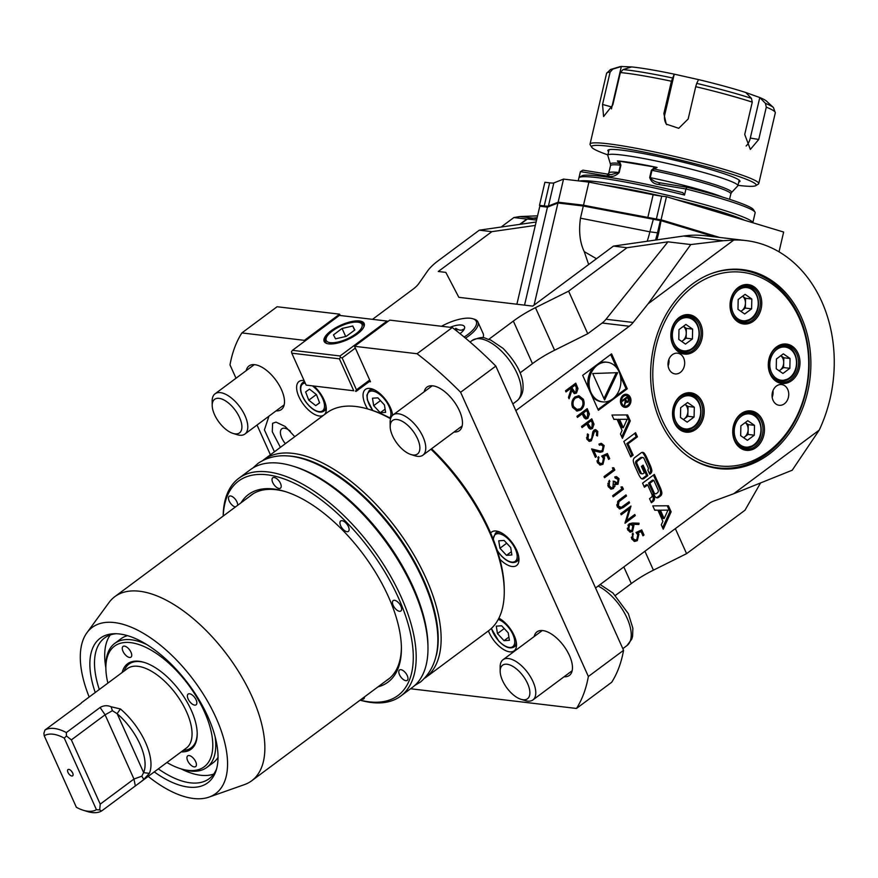 <?xml version="1.0" encoding="UTF-8"?>
<svg xmlns="http://www.w3.org/2000/svg" width="878" height="878" viewBox="0 0 878 878"><rect width="100%" height="100%" fill="white"/><g stroke="black" fill="none" stroke-linecap="round" stroke-linejoin="round"><path stroke-width="1.32" d="M509.416 640.292L504.038 640.666L497.464 633.598L496.279 626.146L501.656 625.773L508.23 632.851L509.416 640.292M508.9 637.055L504.038 640.666M504.235 628.549L497.464 633.598M511.885 554.962L506.507 555.335L499.933 548.256L498.737 540.815L504.115 540.442L510.689 547.51L511.885 554.962M511.369 551.713L506.507 555.335M506.705 543.219L499.933 548.256M385.629 412.364L380.251 412.737L373.677 405.658L372.481 398.217L377.869 397.844L384.432 404.923L385.629 412.364M385.113 409.126L380.251 412.737M380.448 400.62L373.677 405.658M319.614 402.881L315.751 405.647L308.76 400.17L305.632 391.928L309.495 389.152L316.486 394.628L319.614 402.881M319.592 402.793L315.751 405.647M308.76 400.17L316.102 394.716L316.706 395.188M316.102 394.716L315.882 394.156M460.006 333.64A14.619 5.312 -24.2 0 0 464.264 329.052A14.619 5.312 -24.2 0 0 450.162 327.296M454.749 329.459L455.803 328.317C459.139 330.468 461.652 330.776 463.321 329.206L463.057 330.852M464.166 337.042A27.558 10.031 -24.2 0 0 467.678 334.639A27.558 10.031 -24.2 0 0 472.671 318.692A27.558 10.031 -24.2 0 0 441.524 326.276M465.483 338.151A28.809 10.481 -24.2 0 0 468.918 335.791A28.809 10.481 -24.2 0 0 477.895 321.919A28.809 10.481 -24.2 0 0 474.131 319.131L472.671 318.692M482.955 337.832A28.809 10.481 -24.2 0 0 483.152 333.629L477.895 321.919M457.175 331.368L455.803 328.317M529.675 695.014A20.874 10.075 -126.6 0 0 516.231 668.751A20.874 10.075 -126.6 0 0 500.175 671.352A20.874 10.075 -126.6 0 0 520.961 699.294A20.874 10.075 -126.6 0 0 529.675 695.014M500.175 671.352L500.142 667.039A25.056 12.094 53.4 0 1 503.017 659.718A25.056 12.094 53.4 0 1 524.451 668.696A25.056 12.094 53.4 0 1 535.536 695.431A25.056 12.094 53.4 0 1 532.913 699.931A25.056 12.094 53.4 0 1 525.088 700.578L520.961 699.294M390.183 426.521A20.874 10.075 -126.6 0 0 390.183 426.587A20.874 10.075 -126.6 0 0 410.97 454.541A20.874 10.075 -126.6 0 0 419.322 443.763A20.874 10.075 -126.6 0 0 402.969 421.725A20.874 10.075 -126.6 0 0 390.183 426.521M390.183 426.587L390.139 422.274A25.056 12.094 53.4 0 1 390.139 422.186A25.056 12.094 53.4 0 1 393.015 414.965A25.056 12.094 53.4 0 1 417.676 427.849A25.056 12.094 53.4 0 1 422.911 455.166A25.056 12.094 53.4 0 1 415.085 455.814L410.97 454.541M213.409 400.62A20.874 10.075 -126.6 0 0 212.202 405.449A20.874 10.075 -126.6 0 0 232.988 433.403A20.874 10.075 -126.6 0 0 237.532 413.659A20.874 10.075 -126.6 0 0 213.409 400.62M212.202 405.449L212.169 401.136A25.056 12.094 53.4 0 1 213.606 395.341A25.056 12.094 53.4 0 1 215.044 393.827A25.056 12.094 53.4 0 1 239.694 406.712A25.056 12.094 53.4 0 1 244.94 434.028A25.056 12.094 53.4 0 1 237.104 434.676L232.988 433.403M355.338 348.083L342.135 357.895L356.479 389.821L369.682 380.009M306.137 385.113L353.757 390.765L339.413 358.839L291.792 353.186L306.137 385.113L353.757 390.765M328.734 343.88A21.917 7.979 -24.2 0 0 352.671 337.009A21.917 7.979 -24.2 0 0 364.14 323.433A21.917 7.979 -24.2 0 0 340.873 325.145A21.917 7.979 -24.2 0 0 324.147 341.41A21.917 7.979 -24.2 0 0 328.734 343.88M292.462 350.322L340.082 355.974L387.022 321.063L339.402 315.411L292.462 350.322L291.496 351.672L291.792 353.186M370.121 380.964L356.029 391.445M387.022 321.063L388.131 321.326M339.413 358.839L340.379 357.478L340.082 355.974M356.479 389.821L355.524 391.182M340.379 357.478L342.135 357.895M352.758 326.012L354.822 329.974L346.206 336.384L335.528 338.82L333.464 334.869L342.08 328.46L352.758 326.012L354.602 330.139M345.691 336.493L342.08 328.46M576.945 416.282L587.206 408.643L589.423 414.021L587.887 418.334L585.988 418.96L584.166 417.796L582.18 413.867L577.439 417.401L576.945 416.282M586.954 439.351L587.503 433.908L588.501 434.577L588.008 438.572L589.687 440.032L591.651 438.517L592.76 431.987L594.022 430.132L595.69 429.627L597.786 431.405L597.534 436.004L596.447 435.466L596.678 432.064L594.56 431.208L591.333 440.833L589.456 441.371L586.954 439.351M593.308 431.065L595.416 430.955L593.056 431.285M607.378 453.531L609.672 458.623L608.619 459.413L606.72 455.188L603.713 456.527L604.569 457.844L602.966 464.242L600.267 465.044L597.402 462.607L598.598 456.659L598.489 461.883L600.695 463.661L602.506 463.101L603.427 458.426L601.671 456.077L607.378 453.531M617.991 479.476L615.237 478.06L614.743 476.941L616.532 476.633L619.034 478.675L617.991 484.294L615.237 484.415L613.47 488.508L611.121 489.156L608.224 486.675L609.387 480.277L609.288 485.907L611.505 487.85L612.877 487.455L613.338 482.022L614.391 481.243L617.497 483.174L617.991 479.476M615.017 477.862L616.268 478.005L615.237 478.06M615.291 483.284L617.497 483.174M619.78 499.527L625.981 494.918L626.486 496.026L618.99 501.667L618.321 506.002L621.251 507.396L629.054 501.766L629.559 502.874L623.358 507.484L619.879 508.933L617.289 506.847L617.717 501.36L619.78 499.527M618.935 507.385L621.251 507.396M632.698 522.992L639.052 523.211L638.877 524.484L633.257 524.287L633.927 525.505L632.544 531.453L630.316 532.123L627.649 529.906L629.087 523.826L632.698 522.992M565.498 390.809L575.759 383.181L577.998 388.581L576.517 393.015L574.596 393.618L571.765 390.688L569.076 398.777L568.45 397.394L571.139 389.305L570.733 388.405L565.992 391.928L565.498 390.809M620.472 434.006L622.425 438.341L630.294 420.946L627.594 414.932L611.944 415.031L613.898 419.366L617.08 419.344L622.074 430.472L620.472 434.006M628.209 406.404A6.574 5.235 96.8 0 0 630.876 399.325A6.574 5.235 96.8 0 0 626.475 394.288A6.574 5.235 96.8 0 0 620.505 400.203A6.574 5.235 96.8 0 0 624.927 407.348A6.574 5.235 96.8 0 0 628.209 406.404M598.379 410.278L627.276 388.789L611.582 353.856L582.685 375.345L598.379 410.278M628.033 443.807L637.428 436.816L635.584 432.711L623.83 441.458L630.777 456.922L633.148 455.155L628.033 443.807L626.782 443.653L636.177 436.673L634.695 433.381M651.739 469.84A23.19 18.471 96.8 0 0 650.192 465.219L646.669 457.372A23.19 18.471 96.8 0 0 644.331 453.344A3.271 2.601 96.8 0 0 642.751 452.379A3.271 2.601 96.8 0 0 641.116 452.839L634.629 457.668A3.271 2.601 96.8 0 0 633.367 461.499A23.19 18.471 96.8 0 0 634.904 466.119L638.438 473.966A23.19 18.471 96.8 0 0 640.775 477.994A3.271 2.601 96.8 0 0 642.356 478.971A3.271 2.601 96.8 0 0 643.991 478.499L647.821 475.646L643.102 465.142L641.412 466.405L644.287 472.803L643.344 473.505A2.085 1.657 96.8 0 1 641.083 472.825L637 463.738A2.085 1.657 96.8 0 1 637.669 460.884L641.763 457.833A2.085 1.657 96.8 0 1 644.024 458.514L648.107 467.601A2.085 1.657 96.8 0 1 647.843 470.048L649.72 474.241L650.477 473.67A3.271 2.601 96.8 0 0 651.739 469.84L650.488 469.697A23.19 18.471 96.8 0 0 648.941 465.077L645.418 457.229A23.19 18.471 96.8 0 0 643.08 453.202A3.271 2.601 96.8 0 0 642.114 452.4M661.76 492.141A23.19 18.471 96.8 0 0 660.223 487.52L654.33 474.427L642.575 483.174L644.419 487.268L647.657 484.865L651.981 494.479A2.085 1.657 96.8 0 1 651.311 497.332L649.533 498.66L651.377 502.754L653.166 501.426A3.271 2.601 96.8 0 0 654.428 497.596A23.19 18.471 96.8 0 0 653.583 494.709L653.88 494.49A23.19 18.471 96.8 0 0 655.394 496.882A3.271 2.601 96.8 0 0 656.974 497.848A3.271 2.601 96.8 0 0 658.61 497.376L660.497 495.971A3.271 2.601 96.8 0 0 661.76 492.141L660.508 491.998A23.19 18.471 96.8 0 0 658.961 487.367L653.441 475.086M671.132 511.797L668.421 505.783L652.782 505.882L654.725 510.217L657.907 510.195L662.901 521.312L661.299 524.857L663.252 529.193L671.132 511.797L669.87 511.644L667.247 505.794M520.083 372.865L532.474 363.646A62.623 22.784 155.8 0 1 554.589 350.234L587.744 333.728L602.143 323.016A22.96 18.295 -83.2 0 0 606.018 319.252L633.159 322.467A22.96 18.295 -83.2 0 1 629.285 326.243L515.836 410.608M733.591 493.787L792.208 470.224L819.207 430.121L733.591 493.787L713.463 501.162A22.96 18.295 96.8 0 0 708.985 503.61L595.547 587.975M819.207 430.121A129.428 103.099 96.8 0 0 746.004 240.583A129.428 103.099 96.8 0 0 733.778 240.045L648.162 303.722L633.159 322.467M769.007 454.244A100.202 79.821 96.8 0 0 809.659 346.459A100.202 79.821 96.8 0 0 742.558 269.601A100.202 79.821 96.8 0 0 651.487 359.695A100.202 79.821 96.8 0 0 718.928 468.611A100.202 79.821 96.8 0 0 769.007 454.244M641.719 529.939L644.002 535.031L642.948 535.81L641.061 531.585L638.054 532.924L638.91 534.241L637.307 540.65L634.596 541.452L631.743 539.004L632.939 533.067L632.829 538.291L635.024 540.058L636.846 539.498L637.768 534.823L636.012 532.474L641.719 529.939M621.218 514.804L620.724 513.696L630.986 506.057L626.694 520.5L634.783 514.497L635.277 515.606L625.015 523.244L629.285 508.812L621.218 514.804M620.987 486.95L622.37 486.895L623.402 489.189L613.14 496.827L612.635 495.708L621.854 488.859L620.987 486.95M612.405 467.842L613.788 467.787L614.82 470.081L604.547 477.72L604.053 476.611L613.261 469.752L612.405 467.842M603.087 446.331L601.2 444.729L599.433 445.212L598.928 444.103L601.408 443.368L604.174 445.607L602.802 451.621L600.08 452.28L593.857 450.787L596.447 456.56L595.394 457.35L591.607 448.91L600.256 451.051L602.22 450.579L603.087 446.331M581.521 426.467L591.783 418.828L594 424.206L592.463 428.519L590.565 429.144L588.743 427.981L586.756 424.063L582.015 427.586L581.521 426.467M575.013 396.9L578.997 395.748L583.354 399.292C584.913 403.529 584.1 407.074 580.929 409.916L577.131 411.058L572.61 407.425C571.095 403.232 571.907 399.72 575.013 396.9M700.688 324.125A19.832 15.793 96.8 0 0 673.228 324.871A19.832 15.793 96.8 0 0 686.201 354.163A19.832 15.793 96.8 0 0 700.688 324.125M702.345 402.201A19.832 15.793 96.8 0 0 674.897 402.958A19.832 15.793 96.8 0 0 687.869 432.239A19.832 15.793 96.8 0 0 702.345 402.201M762.576 420.353A19.832 15.793 96.8 0 0 735.116 421.111A19.832 15.793 96.8 0 0 748.089 450.403A19.832 15.793 96.8 0 0 762.576 420.353M798.124 353.505A19.832 15.793 96.8 0 0 770.664 354.251A19.832 15.793 96.8 0 0 783.648 383.543A19.832 15.793 96.8 0 0 798.124 353.505M759.876 294.02A19.832 15.793 96.8 0 0 732.417 294.778A19.832 15.793 96.8 0 0 745.4 324.07A19.832 15.793 96.8 0 0 759.876 294.02M683.699 358.147A10.437 8.319 96.8 0 0 677.575 353.186A10.437 8.319 96.8 0 0 668.092 362.57A10.437 8.319 96.8 0 0 675.116 373.918A10.437 8.319 96.8 0 0 683.172 369.078A10.437 8.319 96.8 0 0 683.699 358.147M787.764 389.514A10.437 8.319 96.8 0 0 781.639 384.553A10.437 8.319 96.8 0 0 772.146 393.937A10.437 8.319 96.8 0 0 779.17 405.285A10.437 8.319 96.8 0 0 787.226 400.445A10.437 8.319 96.8 0 0 787.764 389.514M662.023 419.574A97.491 77.659 96.8 0 0 796.994 415.865A97.491 77.659 96.8 0 0 733.207 271.884A97.491 77.659 96.8 0 0 662.023 419.574M709.709 274.21A99.576 79.316 -83.2 0 1 741.23 270.073A99.576 79.316 -83.2 0 1 808.254 378.308A99.576 79.316 -83.2 0 1 717.743 467.842A99.576 79.316 -83.2 0 1 688.067 456.439M730.134 269.348A99.576 79.316 -83.2 0 1 738.727 269.776L741.23 270.073M717.743 467.842L715.241 467.546A99.576 79.316 -83.2 0 1 706.779 465.955M733.712 269.184L733.635 269.173A99.576 79.316 -83.2 0 1 733.712 269.184A99.576 79.316 -83.2 0 1 736.214 269.524M712.738 467.195A99.576 79.316 -83.2 0 1 710.225 466.953A99.576 79.316 -83.2 0 1 710.148 466.942L710.225 466.953M772.958 390.721A10.437 8.319 -83.2 0 1 772.179 397.262M668.904 359.343A10.437 8.319 -83.2 0 1 668.125 365.896M758.515 294.492A18.789 14.97 96.8 0 0 747.485 285.559A18.789 14.97 96.8 0 0 730.408 302.449A18.789 14.97 96.8 0 0 743.051 322.874A18.789 14.97 96.8 0 0 757.56 314.159A18.789 14.97 96.8 0 0 758.515 294.492M796.763 353.966A18.789 14.97 96.8 0 0 785.733 345.032A18.789 14.97 96.8 0 0 768.656 361.923A18.789 14.97 96.8 0 0 781.299 382.347A18.789 14.97 96.8 0 0 795.808 373.644A18.789 14.97 96.8 0 0 796.763 353.966M761.215 420.825A18.789 14.97 96.8 0 0 750.185 411.892A18.789 14.97 96.8 0 0 733.108 428.782A18.789 14.97 96.8 0 0 745.751 449.207A18.789 14.97 96.8 0 0 760.249 440.504A18.789 14.97 96.8 0 0 761.215 420.825M700.984 402.673A18.789 14.97 96.8 0 0 689.954 393.739A18.789 14.97 96.8 0 0 672.877 410.63A18.789 14.97 96.8 0 0 685.531 431.054A18.789 14.97 96.8 0 0 700.029 422.34A18.789 14.97 96.8 0 0 700.984 402.673M699.316 324.586A18.789 14.97 96.8 0 0 688.297 315.652A18.789 14.97 96.8 0 0 671.22 332.542A18.789 14.97 96.8 0 0 683.863 352.967A18.789 14.97 96.8 0 0 698.361 344.264A18.789 14.97 96.8 0 0 699.316 324.586M751.809 299.025L751.612 308.836L744.687 313.984L737.981 309.308L738.178 299.497L745.093 294.349L751.809 299.025L745.543 298.279L745.345 308.09L751.612 308.836M740.933 311.372L745.345 308.09M745.543 298.279L742.59 296.226A8.528 6.794 96.8 0 1 745.444 303.184A8.528 6.794 96.8 0 1 741.888 310.669A8.528 6.794 96.8 0 1 740.845 311.306M681.646 341.41A8.528 6.794 96.8 0 0 682.689 340.763A8.528 6.794 96.8 0 0 686.245 333.289A8.528 6.794 96.8 0 0 683.38 326.331M681.745 341.476L686.146 338.195L692.413 338.941L685.498 344.088L678.782 339.413L678.99 329.601L685.905 324.454L692.621 329.118L692.413 338.941M683.391 326.32L686.355 328.383L686.146 338.195M686.355 328.383L692.621 329.118M683.314 419.486A8.528 6.794 96.8 0 0 684.357 418.85A8.528 6.794 96.8 0 0 687.913 411.365A8.528 6.794 96.8 0 0 685.049 404.407M683.413 419.552L687.814 416.271L694.081 417.017L687.167 422.164L680.45 417.489L680.659 407.677L687.573 402.53L694.289 407.205L694.081 417.017M685.059 404.396L688.023 406.459L687.814 416.271M688.023 406.459L694.289 407.205M743.534 437.639A8.528 6.794 96.8 0 0 744.577 437.003A8.528 6.794 96.8 0 0 748.144 429.529A8.528 6.794 96.8 0 0 745.268 422.57M743.633 437.705L748.034 434.434L754.301 435.181L747.387 440.317L740.67 435.653L740.878 425.83L747.793 420.694L754.509 425.358L754.301 435.181M745.279 422.559L748.243 424.612L748.034 434.434M748.243 424.612L754.509 425.358M779.093 370.79A8.528 6.794 96.8 0 0 780.136 370.143A8.528 6.794 96.8 0 0 783.692 362.669A8.528 6.794 96.8 0 0 780.816 355.711L783.791 357.763L783.593 367.575L789.86 368.321L782.946 373.457L776.229 368.793L776.426 358.97L783.352 353.834L790.057 358.498L789.86 368.321M779.181 370.845L783.593 367.575M783.791 357.763L790.057 358.498M389.744 320.119L452.269 327.549L417.061 353.735L354.536 346.305L389.744 320.119M410.586 688.758L576.484 708.458A254.686 122.975 -126.6 0 0 588.359 676.499L460.621 392.279L495.829 366.093A254.686 122.975 -126.6 0 0 452.269 327.549M495.829 366.093L623.567 650.313L588.359 676.499M576.484 708.458L611.692 682.272A254.686 122.975 -126.6 0 0 623.567 650.313M304.403 340.357L241.878 332.927L277.086 306.74L339.61 314.17L304.403 340.357L304.765 341.158M340.214 315.509L339.61 314.17M181.252 751.864A53.229 25.703 -126.6 0 0 197.21 733.679A53.229 25.703 -126.6 0 0 186.301 700.688A53.229 25.703 -126.6 0 0 144.212 662.407A53.229 25.703 -126.6 0 0 122.196 672.46M144.76 662.583A52.131 25.177 -126.6 0 0 140.206 661.639A52.131 25.177 -126.6 0 0 124.215 670.968M183.272 750.372A52.131 25.177 -126.6 0 0 197.199 733.108M180.989 768.843A87.679 42.342 -126.6 0 0 213.705 774.1M110.244 634.981A87.679 42.342 -126.6 0 0 105.865 667.829M127.54 635.661A77.242 37.293 -126.6 0 0 120.977 638.767L114.711 643.431A77.242 37.293 53.4 0 1 131.316 639.788A77.242 37.293 53.4 0 1 146.692 644.518M215.066 736.455A77.242 37.293 53.4 0 1 206.901 767.394L213.167 762.73A77.242 37.293 -126.6 0 0 218.04 757.341M241.878 332.927A254.686 122.975 -126.6 0 0 230.003 364.886L236.006 378.231M460.621 392.279A254.686 122.975 -126.6 0 0 417.061 353.735M499.856 559.22A20.874 10.075 -126.6 0 0 516.593 565.509A20.874 10.075 -126.6 0 0 514.695 546.445A20.874 10.075 -126.6 0 0 496.169 531.025A20.874 10.075 -126.6 0 0 491.68 532.013A20.874 10.075 -126.6 0 0 490.648 533.045A133.61 64.511 53.4 0 1 499.856 559.22A133.61 64.511 53.4 0 1 504.246 588.908L504.257 591.059A135.695 65.521 -126.6 0 0 493.096 540.705A135.695 65.521 -126.6 0 0 430.911 449.218M488.42 630.876A20.874 10.075 -126.6 0 0 500.877 647.657A20.874 10.075 -126.6 0 0 514.135 650.85A20.874 10.075 -126.6 0 0 514.003 635.145A20.874 10.075 -126.6 0 0 498.913 618.167M392.642 415.272A20.874 10.075 -126.6 0 0 369.912 388.427A20.874 10.075 -126.6 0 0 365.424 389.415A20.874 10.075 -126.6 0 0 367.597 408.918M431.526 448.768A133.61 64.511 53.4 0 1 490.648 533.045M304.128 380.635A20.874 10.075 -126.6 0 0 303.481 380.536A20.874 10.075 -126.6 0 0 298.992 381.524A20.874 10.075 -126.6 0 0 303.108 403.935A20.874 10.075 -126.6 0 0 323.565 415.261M324.245 414.756A20.874 10.075 -126.6 0 0 314.379 386.507M276.098 410.849A27.141 13.104 -126.6 0 0 281.388 409.521A27.141 13.104 -126.6 0 0 278.908 384.729A27.141 13.104 -126.6 0 0 254.829 364.688A27.141 13.104 -126.6 0 0 249.001 365.961A27.141 13.104 -126.6 0 0 246.202 370.648M564.082 676.751A27.141 13.104 -126.6 0 0 569.372 675.423A27.141 13.104 -126.6 0 0 566.892 650.631A27.141 13.104 -126.6 0 0 542.813 630.58A27.141 13.104 -126.6 0 0 536.974 631.864A27.141 13.104 -126.6 0 0 534.175 636.55M454.08 431.987A27.141 13.104 -126.6 0 0 459.37 430.659A27.141 13.104 -126.6 0 0 456.889 405.866A27.141 13.104 -126.6 0 0 432.81 385.826A27.141 13.104 -126.6 0 0 426.971 387.099A27.141 13.104 -126.6 0 0 424.173 391.786M369.232 381.634L370.483 381.776L354.536 346.305M257.034 425.029L270.413 454.793M148.228 776.426A103.527 49.991 -126.6 0 0 209.118 797.081L244.413 784.625A114.711 55.391 -126.6 0 0 251.734 780.751A114.711 55.391 -126.6 0 0 241.263 675.972A114.711 55.391 -126.6 0 0 139.481 591.234A114.711 55.391 -126.6 0 0 114.82 596.656A114.711 55.391 -126.6 0 0 109.004 602.549L86.911 632.764A103.527 49.991 -126.6 0 0 89.183 697.022M209.118 797.081A103.527 49.991 -126.6 0 0 209.963 705.55A103.527 49.991 -126.6 0 0 114.414 622.568A103.527 49.991 -126.6 0 0 86.911 632.764M154.298 771.916A90.094 43.505 -126.6 0 0 216.021 770.785A90.094 43.505 -126.6 0 0 191.602 688.374A90.094 43.505 -126.6 0 0 119.54 633.982A90.094 43.505 -126.6 0 0 114.085 633.729A90.094 43.505 -126.6 0 0 95.241 692.512M116.137 633.718A87.679 42.342 -126.6 0 0 104.548 637.977A87.679 42.342 -126.6 0 0 99.302 689.493M158.358 768.898A87.679 42.342 -126.6 0 0 209.194 778.687A87.679 42.342 -126.6 0 0 216.614 768.821M250.812 495.51A114.82 55.446 53.4 0 1 251.92 494.577M388.943 678.815A114.82 55.446 53.4 0 1 387.725 679.605M253.204 493.743A114.711 55.391 -126.6 0 0 252.71 494.105L114.82 596.656M251.734 780.751L389.623 678.2A114.711 55.391 -126.6 0 0 390.117 677.827M290.344 431.175A12.522 6.047 -126.6 0 0 284.505 428.212A12.522 6.047 -126.6 0 0 281.816 428.804A12.522 6.047 -126.6 0 0 285.383 443.653M399.314 674.282A6.475 3.128 -126.6 0 0 407.249 680.373A6.475 3.128 -126.6 0 0 405.899 673.316A6.475 3.128 -126.6 0 0 399.523 669.991A6.475 3.128 -126.6 0 0 399.314 674.282M361.626 699.02A6.475 3.128 -126.6 0 0 363.711 698.877A6.475 3.128 -126.6 0 0 364.458 696.912M237.653 505.3A6.475 3.128 -126.6 0 0 234.635 498.474A6.475 3.128 -126.6 0 0 229.224 496.289A6.475 3.128 -126.6 0 0 229.004 500.581A6.475 3.128 -126.6 0 0 235.414 506.957M272.542 482.077A6.475 3.128 -126.6 0 0 280.477 488.168A6.475 3.128 -126.6 0 0 279.127 481.111A6.475 3.128 -126.6 0 0 272.751 477.786A6.475 3.128 -126.6 0 0 272.542 482.077M340.455 525.285A6.475 3.128 -126.6 0 0 348.39 531.377A6.475 3.128 -126.6 0 0 347.04 524.32A6.475 3.128 -126.6 0 0 340.675 520.994A6.475 3.128 -126.6 0 0 340.455 525.285M392.971 604.898A6.475 3.128 -126.6 0 0 400.906 610.989A6.475 3.128 -126.6 0 0 399.545 603.932A6.475 3.128 -126.6 0 0 393.179 600.607A6.475 3.128 -126.6 0 0 392.971 604.898M223.166 516.077A135.695 65.521 53.4 0 1 238.728 478.356A135.695 65.521 53.4 0 1 372.272 548.135A135.695 65.521 53.4 0 1 400.675 696.122A135.695 65.521 53.4 0 1 360.079 700.172M360.156 700.117A133.61 64.511 -126.6 0 0 409.28 628.275A133.61 64.511 -126.6 0 0 306.181 489.65A133.61 64.511 -126.6 0 0 223.242 516.023M241.044 502.776A116.906 56.444 53.4 0 1 285.01 491.493A116.906 56.444 53.4 0 1 401.411 648.019A116.906 56.444 53.4 0 1 377.957 686.87M386.265 680.702A114.82 55.446 -126.6 0 0 388.219 679.374A114.82 55.446 -126.6 0 0 401.4 646.932M286.041 491.823A114.82 55.446 -126.6 0 0 251.185 495.104A114.82 55.446 -126.6 0 0 249.352 496.608M292.868 466.119L294.931 466.756A133.61 64.511 53.4 0 1 416.962 596.052A133.61 64.511 53.4 0 1 427.959 645.637L427.981 647.788A135.695 65.521 -126.6 0 0 416.809 597.435A135.695 65.521 -126.6 0 0 292.868 466.119A135.695 65.521 -126.6 0 0 250.46 469.631L238.728 478.356M400.675 696.122L412.419 687.397A135.695 65.521 -126.6 0 0 427.981 647.788M263.191 460.171A135.695 65.521 53.4 0 1 263.663 459.809A135.695 65.521 53.4 0 1 397.218 529.599A135.695 65.521 53.4 0 1 425.621 677.575A135.695 65.521 53.4 0 1 425.139 677.926M436.289 655.559A133.61 64.511 -126.6 0 0 394.935 531.278A133.61 64.511 -126.6 0 0 287.808 455.923M390.578 418.729A135.695 65.521 -126.6 0 0 369.155 409.389L371.207 410.026A133.61 64.511 53.4 0 1 390.688 418.345M369.155 409.389A135.695 65.521 -126.6 0 0 326.737 412.901L263.663 459.809M425.621 677.575L488.695 630.667A135.695 65.521 -126.6 0 0 504.257 591.059M206.901 767.394A77.242 37.293 53.4 0 1 182.756 769.391L180.703 768.755A75.157 36.283 -126.6 0 0 210.775 729.881A75.157 36.283 -126.6 0 0 151.751 650.51A75.157 36.283 -126.6 0 0 105.865 668.136A75.157 36.283 -126.6 0 0 107.895 683.106M105.865 668.136L105.854 665.974A77.242 37.293 53.4 0 1 114.711 643.431M195.498 698.712A6.684 3.227 -126.6 0 0 188.133 694.081A6.684 3.227 -126.6 0 0 189.527 701.357A6.684 3.227 -126.6 0 0 196.101 704.793A6.684 3.227 -126.6 0 0 195.498 698.712M130.383 651.048A6.684 3.227 -126.6 0 0 123.019 646.428A6.684 3.227 -126.6 0 0 124.413 653.704A6.684 3.227 -126.6 0 0 130.987 657.139A6.684 3.227 -126.6 0 0 130.383 651.048M195.059 760.491A6.684 3.227 -126.6 0 0 187.694 755.87A6.684 3.227 -126.6 0 0 189.088 763.147A6.684 3.227 -126.6 0 0 195.662 766.582A6.684 3.227 -126.6 0 0 195.059 760.491M166.941 762.51A75.157 36.283 -126.6 0 0 180.703 768.755M81.413 702.795L127.343 668.641A49.475 23.893 53.4 0 1 137.978 666.303A49.475 23.893 53.4 0 1 181.878 702.85A49.475 23.893 53.4 0 1 186.399 748.034L101.585 810.998A49.475 23.893 53.4 0 1 87.317 811.502L83.201 810.229A45.305 21.873 53.4 0 1 76.375 807.288L44.218 735.731A45.305 21.873 53.4 0 1 64.27 738.113L66.476 735.983L71.359 739.891L105.097 714.802L112.395 710.697L111.1 706.768L120.418 708.952A49.475 23.893 53.4 0 1 149.37 773.353L143.762 779.444L141.83 776.174L143.63 772.552A45.305 21.873 -126.6 0 0 117.202 713.748L112.395 710.697M71.261 770.895A2.085 1.01 -126.6 0 0 72.325 772.333M71.809 776.009A3.896 1.877 53.4 0 1 68.067 772.596A3.896 1.877 53.4 0 1 68.605 769.38A3.896 1.877 53.4 0 1 68.835 769.391A3.896 1.877 53.4 0 1 71.952 771.751A3.896 1.877 53.4 0 1 73.006 775.307A3.896 1.877 53.4 0 1 71.809 776.009M71.359 739.891L100.224 804.127L133.961 779.038L141.83 776.174M64.27 738.113L96.426 809.67L99.697 809.911L101.585 810.998M100.224 804.127L99.697 809.911M96.426 809.67A45.305 21.873 53.4 0 1 83.201 810.229M44.218 735.731L43.9 733.306L44.932 730.046A49.475 23.893 53.4 0 1 54.37 728.488A49.475 23.893 53.4 0 1 66.344 732.581L66.476 735.983M143.762 779.444L140.469 782.199M66.344 732.581L100.092 707.492C103.637 705.407 107.303 705.166 111.1 706.768M81.237 703.223L44.932 730.046M606.018 319.252L667.96 241.834L627.024 247.717L568.615 291.156L587.744 333.728M667.96 241.834L690.788 244.556L648.162 303.722M536.107 222.024L479.322 230.168L438.155 260.788A41.749 15.189 -24.2 0 0 427.443 271.192L418.817 283.561A22.96 8.352 155.8 0 1 412.923 289.279L372.513 319.34M536.557 220.093L527.36 219.006L520.248 224.296M488.892 339.259L513.345 321.085A62.623 22.784 155.8 0 1 535.459 307.662L568.615 291.156M675.336 528.633L686.585 553.656L744.994 510.217L760.567 482.944M615.423 595.394L631.315 583.574A62.623 22.784 155.8 0 1 653.43 570.162L686.585 553.656M537.116 217.689A129.428 103.099 96.8 0 0 533.253 218.161A129.428 103.099 -83.2 0 1 537.116 217.689M746.004 240.583L705.275 235.743A129.428 103.099 96.8 0 0 683.655 236.017L723.263 240.726L733.778 240.045M723.263 240.726L690.788 244.556M535.317 225.426L491.856 231.66L438.298 271.489L445.826 272.389L458.843 297.335L532.737 306.115L613.437 246.103L683.655 236.017M613.437 246.103L627.024 247.717M479.322 230.168L491.856 231.66M527.36 219.006L533.253 218.161L536.908 218.589M719.554 237.433L661.068 219.796L656.327 219.237A21.291 1.789 -166.8 0 1 647.745 217.821L583.508 205.2L558.134 202.192L563.533 179.101L588.908 182.108L653.144 194.729A21.291 1.789 13.2 0 0 661.727 196.145L666.468 196.705L783.648 232.044L779.016 251.843M558.134 202.192L548.432 206.023A21.291 1.789 13.2 0 1 544.228 205.924L539.487 205.364L544.887 182.273L549.628 182.833A21.291 1.789 -166.8 0 0 553.831 182.931L563.533 179.101M539.487 205.364L540.541 205.682M661.068 219.796L666.468 196.705M583.508 205.2L588.908 182.108M584.013 205.386L583.31 206.012L557.947 203.005L547.455 207.142L539.805 206.231L540.629 205.617L548.421 206.539L558.913 202.401L584.013 205.386L661.2 219.939L719.06 237.378M655.526 240.056A83.509 66.508 96.8 0 0 657.523 232.725L660.377 220.554L661.2 219.939L658.665 232.977A84.343 67.178 -83.2 0 1 656.799 239.881M714.813 236.873L661.518 220.806L583.31 206.012L580.468 218.183L649.874 231.814L653.408 219.006M539.805 206.231L516.89 304.227M524.539 305.138L547.455 207.142L548.421 206.539M534.065 305.127L557.947 203.005L558.913 202.401M588.666 264.519L584.232 251.624C579.875 242.493 578.613 231.342 580.468 218.183M647.185 241.252A83.509 66.508 96.8 0 0 649.874 231.814L658.665 232.977M578.229 180.846L580.325 171.89A89.765 7.551 -166.8 0 1 580.457 171.627L582.904 170.156L611.066 174.667L618.727 172.461L620.428 165.141L617.399 160.926L618.891 161.124L619.879 162.309L620.9 165.207L619.188 172.527C615.884 175.995 612.131 177.202 607.927 176.149L580.457 171.627L579.03 177.707A89.765 7.551 -166.8 0 1 579.359 177.422A89.765 7.551 -166.8 0 1 613.272 179.935A89.765 7.551 -166.8 0 1 684.522 195.048L685.948 188.968L658.467 184.457C654.099 184.095 651.169 181.79 649.676 177.543L651.388 170.222L655.076 167.072L618.891 161.124M655.076 167.072L657.084 167.446L651.992 170.332L650.28 177.652C652.354 180.495 655.657 182.229 660.179 182.854L686.903 187.255A87.679 7.375 13.2 0 1 753.423 209.59L754.981 212.07A89.765 7.551 -166.8 0 0 685.948 188.968L686.903 187.255M659.433 182.701L660.179 182.854L658.467 184.457M661.43 196.112A87.679 7.375 -166.8 0 0 613.085 186.432A87.679 7.375 -166.8 0 0 603.318 184.94M744.643 220.279A87.679 7.375 -166.8 0 0 675.401 199.405M579.721 181.022A89.765 7.551 13.2 0 1 612.328 183.985A89.765 7.551 13.2 0 1 704.101 204.497A89.765 7.551 13.2 0 1 752.797 222.738M752.808 222.749L755.146 212.772A89.765 7.551 -166.8 0 0 754.981 212.07M653.627 167.852L654.132 169.026A62.239 5.235 -166.8 0 1 731.539 192.523L737.761 185.916A66.805 5.619 -166.8 0 0 737.904 185.664A66.805 5.619 -166.8 0 0 702.279 172.132A66.805 5.619 -166.8 0 0 633.378 156.701A66.805 5.619 -166.8 0 0 607.806 155.241A66.805 5.619 -166.8 0 0 607.817 155.527L610.462 164.219A62.239 5.235 -166.8 0 1 619.374 163.319L619.879 162.309M657.084 167.446A63.425 5.334 -166.8 0 0 617.399 160.926M579.359 177.422L581.862 175.885A87.679 7.375 13.2 0 1 682.843 192.666L684.522 195.048M609.639 174.546L607.927 176.149M610.572 69.472L619.681 66.772A76.199 6.409 13.2 0 1 621.339 66.498L612.789 69.132L610.1 72.139A86.637 7.287 -166.8 0 0 606.588 73.313L610.572 69.472A84.551 7.112 13.2 0 1 612.789 69.132M623.073 69.56L631.633 66.926A76.199 6.409 13.2 0 1 674.249 74.158L671.418 81.226A86.637 7.287 -166.8 0 0 620.384 72.556L623.073 69.56A84.551 7.112 13.2 0 1 672.427 77.944M696.726 83.388L698.548 79.602A76.199 6.409 13.2 0 1 745.773 92.508L751.414 98.336L752.27 102.133A86.637 7.287 -166.8 0 0 695.727 86.67L696.726 83.388A84.551 7.112 13.2 0 1 751.414 98.336M765.429 103.363L759.788 97.535A76.199 6.409 13.2 0 1 766.483 101.102L773.452 107.555A84.551 7.112 13.2 0 0 765.429 103.363L766.296 107.149L758.735 139.481L750.35 149.436L744.72 134.455L752.27 102.133M608.641 151.642A67.847 5.707 13.2 0 1 608.103 151.115A67.847 5.707 13.2 0 1 608.202 150.017A67.847 5.707 13.2 0 1 675.226 160.312A67.847 5.707 13.2 0 1 739.858 180.802A67.847 5.707 13.2 0 1 738.738 182.053M737.981 185.335A84.551 7.112 -166.8 0 0 755.815 185.642A84.551 7.112 -166.8 0 0 675.544 158.951A84.551 7.112 -166.8 0 0 591.75 147.274A84.551 7.112 -166.8 0 0 591.904 147.482A84.551 7.112 -166.8 0 0 607.883 154.912M591.75 147.274L590.192 144.793A86.637 7.287 13.2 0 1 590.038 144.124A86.637 7.287 13.2 0 1 676.06 156.756A86.637 7.287 13.2 0 1 758.757 183.579A86.637 7.287 13.2 0 1 758.318 184.106L755.815 185.642M695.727 86.67L688.165 119.002L678.727 128.309L666.237 124.105L663.867 113.547L671.418 81.226M620.384 72.556L612.822 104.888L603.581 116.533L602.538 104.46L610.1 72.139M631.622 66.926L621.339 66.498L611.878 107.006A12.522 5.038 -74.7 0 0 611.505 108.872M698.548 79.613L674.249 74.158L664.778 114.667A12.522 12.413 -39.1 0 0 666.742 124.676M746.124 146.022A12.522 7.375 99.6 0 0 750.306 138.044L759.788 97.535L745.773 92.519M501.097 227.051L513.871 217.546L526.811 219.083L519.688 224.373M537.555 215.845L519.765 216.559L513.871 217.546M526.811 219.083L533.253 218.161L519.765 216.559M667.971 510.129L664.152 518.569L660.377 510.184L667.971 510.129L660.377 510.184M659.126 510.03L662.89 518.426L664.152 518.569M662.594 527.722L669.87 511.644M654.659 510.063L657.907 510.195M656.36 497.672A3.271 2.601 96.8 0 0 657.359 497.233L659.246 495.829A3.271 2.601 96.8 0 0 660.508 491.998M651.015 501.953L651.915 501.272A3.271 2.601 96.8 0 0 653.177 497.442A23.19 18.471 96.8 0 0 652.332 494.555L653.594 494.457M652.332 494.555L653.583 494.709M644.046 486.467L646.406 484.711L647.657 484.865M649.852 483.229L654.176 492.843A2.085 1.657 96.8 0 0 656.437 493.524L657.457 492.756A2.085 1.657 96.8 0 0 658.127 489.902L653.803 480.288L652.552 480.134L648.601 483.076L649.852 483.229L653.803 480.288M648.601 483.076L652.925 492.69A2.085 1.657 96.8 0 0 654.143 493.666L655.394 493.82M649.358 473.418A3.271 2.601 96.8 0 0 650.488 469.697M642.806 457.537L641.555 457.394A2.085 1.657 96.8 0 0 640.512 457.69L641.763 457.833M642.301 473.802L641.05 473.659A2.085 1.657 96.8 0 1 639.832 472.682L635.749 463.595A2.085 1.657 96.8 0 1 636.418 460.741L640.512 457.69M641.741 478.795A3.271 2.601 96.8 0 0 642.74 478.345L646.57 475.503L642.213 465.812M646.57 475.503L647.821 475.646M630.404 456.11L631.886 455.013L626.782 443.653M631.886 455.013L633.148 455.155M636.177 436.673L637.428 436.816M615.006 396.834L626.025 388.647L620.45 376.256M616.619 367.717L610.682 354.525M626.025 388.647L627.276 388.789M607.335 362.274A19.931 15.881 96.8 0 0 589.215 380.196A19.931 15.881 96.8 0 0 602.626 401.872A19.931 15.881 96.8 0 0 612.592 399.007A19.931 15.881 96.8 0 0 620.68 377.562A19.931 15.881 96.8 0 0 607.335 362.274L606.083 362.12A19.931 15.881 96.8 0 0 598.785 363.371M593.704 367.158A19.931 15.881 96.8 0 0 588.249 387.736M592.09 396.263A19.931 15.881 96.8 0 0 601.375 401.718L602.626 401.872M598.017 409.466L609.925 400.62M603.965 398.568L616.268 372.722M604.613 400.006L617.618 372.667L592.716 373.534L604.613 400.006M626.332 395.528A5.323 4.236 96.8 0 0 621.492 400.313A5.323 4.236 96.8 0 0 625.07 406.108A5.323 4.236 96.8 0 0 627.737 405.34A5.323 4.236 96.8 0 0 629.888 399.611A5.323 4.236 96.8 0 0 626.332 395.528L625.07 395.385A5.323 4.236 96.8 0 0 621.778 396.713M620.933 403.891A5.323 4.236 96.8 0 0 623.819 405.954L625.07 406.108M624.302 407.227A6.574 5.235 96.8 0 0 626.958 406.251A6.574 5.235 96.8 0 0 628.374 404.769M629.219 397.602A6.574 5.235 96.8 0 0 625.849 394.255M628.231 402.069L628.889 398.897L627.759 396.384L622.107 400.587L622.425 401.301L624.916 399.446L625.334 400.346L624.346 405.559L625.959 401.63L627.079 402.453L628.231 402.069L626.98 401.926L627.529 401.378M625.246 402.201L625.893 402.278M623.819 399.314L624.916 399.446M627.419 397.591L628.253 399.435A1.306 1.043 -83.2 0 1 626.42 400.796L625.586 398.952L627.419 397.591L626.321 397.46M624.488 398.821L625.586 398.952M627.177 401.411L625.926 401.257A1.306 1.043 -83.2 0 1 625.531 401.114M613.821 419.212L617.08 419.344M621.767 436.871L629.043 420.792L626.409 414.943M629.043 420.792L630.294 420.946M627.133 419.278L623.314 427.718L619.55 419.333L627.133 419.278L619.55 419.333M618.299 419.179L622.063 427.575L623.314 427.718M574.87 383.84L576.747 388.427L577.998 388.581M576.396 391.544L575.266 392.872L576.517 393.015M575.266 392.872L573.982 393.454M570.722 390.567L571.765 390.688M565.63 391.116L569.482 388.252L570.733 388.405M575.211 385.08L573.96 384.926L570.535 387.472L573.608 392.093L576.023 391.906L576.253 387.407L575.211 385.08L571.787 387.615L574.86 392.246M570.535 387.472L571.787 387.615M640.731 530.378L642.751 534.878L644.002 535.031M638.054 532.924L636.802 532.781L639.799 531.442L641.061 531.585M636.802 532.781L637.658 534.087L638.91 534.241M637.658 534.087L638.13 535.964M637.461 538.916L636.056 540.497L637.307 540.65M636.056 540.497L633.993 541.309M632.171 533.989L633.433 534.175M631.304 537.248L631.567 538.137L632.829 538.291M631.567 538.137L635.024 540.058M637.779 523.167L637.626 524.331L638.877 524.484M637.626 524.331L633.257 524.287M631.995 524.144L632.676 525.351L633.927 525.505M632.676 525.351L633.115 527.305M632.566 529.774L631.293 531.3L632.544 531.453M631.293 531.3L629.702 531.969M627.232 528.304L629.383 530.619L631.984 530.378L632.775 526.054L630.997 524.539L629.559 524.967L628.736 529.182L630.645 530.762M630.997 524.539L627.902 525.187M627.485 529.039L628.736 529.182M628.297 524.814L629.559 524.967M629.526 507.144L629.021 508.779M625.707 520.391L626.694 520.5M633.894 515.156L635.277 515.606M634.026 515.463L625.191 522.026M620.856 514.003L628.033 508.658L629.285 508.812M625.092 495.576L626.486 496.026M625.224 495.883L617.728 501.525L618.99 501.667M616.762 504.795L617.058 505.86L618.321 506.002M617.058 505.86L620 507.243M628.165 502.425L629.559 502.874M628.308 502.721L619.242 508.79M621.207 486.939L622.151 489.035L623.402 489.189M622.151 489.035L612.767 496.015M615.906 476.633L617.783 478.532L619.034 478.675M617.783 478.532L618.2 480.046M617.684 483.01L616.74 484.14L617.991 484.294M616.74 484.14L615.665 484.634M613.996 484.261L615.237 484.415M613.755 486.269L614.962 486.412M613.711 486.258L612.218 488.355L613.47 488.508M612.218 488.355L610.517 489.013M608.564 481.342L609.892 481.396M607.785 483.295L608.915 483.427M607.73 484.865L608.037 485.764L609.288 485.907M608.037 485.764L611.505 487.85M613.129 481.089L616.246 483.021M612.625 467.831L613.568 469.939L614.82 470.081M613.568 469.939L604.185 476.908M606.391 453.97L608.421 458.481L609.672 458.623M603.713 456.527L602.462 456.373L606.72 455.188M602.462 456.373L603.318 457.69L604.569 457.844M603.318 457.69L603.79 459.556M603.12 462.508L601.715 464.1L602.966 464.242M601.715 464.1L599.652 464.912M597.83 457.592L599.103 457.778M596.963 460.851L597.238 461.74L598.489 461.883M597.238 461.74L600.695 463.661M601.2 444.729L599.169 444.63M600.793 443.357L602.912 445.453L604.174 445.607M602.912 445.453L603.384 447.319M602.813 449.964L601.551 451.479L602.802 451.621M601.551 451.479L599.389 452.17M596.447 456.56L595.196 456.417L592.595 450.633L593.857 450.787M591.695 449.108L598.017 450.568M596.766 450.414L600.256 451.051M587.261 434.423L588.501 434.577M586.537 437.694L588.008 438.572M586.756 438.418L589.687 440.032M595.054 429.649L597.786 431.405M596.535 431.252L596.908 432.832M592.551 432.887L593.605 433.019M592.255 435.312L593.33 435.444M591.048 439.527L590.082 440.679L591.333 440.833M590.082 440.679L588.82 441.217M590.894 419.497L592.749 424.063L594 424.206M592.398 426.971L591.212 428.376L592.463 428.519M591.212 428.376L589.928 428.969M581.653 426.774L585.505 423.909L586.756 424.063M591.234 420.727L589.983 420.584L586.559 423.13L589.533 427.608L591.959 427.41L592.255 422.998L591.234 420.727L587.81 423.273L590.784 427.751M587.514 425.314L588.765 425.468M586.559 423.13L587.81 423.273M586.317 409.302L588.161 413.878L589.423 414.021M587.821 416.787L586.636 418.18L587.887 418.334M586.636 418.18L585.352 418.784M577.076 416.589L580.929 413.725L582.18 413.867M586.658 410.542L585.406 410.388L581.982 412.934L584.957 417.412L587.382 417.226L587.678 412.814L586.658 410.542L583.233 413.088L586.208 417.566M582.937 415.129L584.188 415.283M581.982 412.934L583.233 413.088M578.339 395.715L582.103 399.15L583.354 399.292M582.103 399.15L582.871 401.992M581.686 407.535L579.678 409.763L580.929 409.916M579.678 409.763L576.506 410.937M571.896 404.977L572.39 406.448L576.089 409.554L580.435 408.797C582.959 406.47 583.585 403.584 582.333 400.138L578.613 397.097L575.518 398.008C573.016 400.324 572.39 403.189 573.641 406.602L577.34 409.708M578.613 397.097L574.267 397.866L573.115 399.007M572.39 406.448L573.641 406.602M574.267 397.866L575.518 398.008M491.493 628.319A16.704 8.067 -126.6 0 0 498.748 640.885A16.704 8.067 -126.6 0 0 514.727 641.588A16.704 8.067 -126.6 0 0 498.254 619.44M516.209 641.697A17.747 8.571 53.4 0 1 514.168 646.91C510.008 649.248 504.85 647.295 498.715 641.05L491.329 628.472M497.2 550.297A16.704 8.067 -126.6 0 0 501.206 555.544A16.704 8.067 -126.6 0 0 516.912 558.759A16.704 8.067 -126.6 0 0 506.321 537.325A16.704 8.067 -126.6 0 0 493.447 539.827M497.804 531.355L495.455 533.1A17.747 8.571 53.4 0 1 501.031 532.65M518.668 556.367A17.747 8.571 53.4 0 1 516.637 561.58C512.467 563.917 507.319 561.964 501.173 555.708L497.376 550.802M389.832 417.884A16.704 8.067 -126.6 0 0 384.432 399.084A16.704 8.067 -126.6 0 0 368.65 392.268A16.704 8.067 -126.6 0 0 372.952 410.586M371.548 388.756L369.199 390.501A17.747 8.571 53.4 0 1 374.774 390.062M392.411 413.768A17.747 8.571 53.4 0 1 392.268 415.623M305.259 383.159A16.704 8.067 -126.6 0 0 301.286 392.565A16.704 8.067 -126.6 0 0 311.909 408.193A16.704 8.067 -126.6 0 0 324.498 406.525A16.704 8.067 -126.6 0 0 312.996 386.342M304.457 381.37L302.767 382.621A17.747 8.571 53.4 0 1 304.655 381.82M325.99 405.877A17.747 8.571 53.4 0 1 323.949 411.091C320.876 413.055 316.892 412.177 311.997 408.468C306.433 403.836 302.734 398.327 300.924 391.928C299.892 387.56 300.506 384.454 302.767 382.621M622.82 648.666L626.936 645.615A37.578 18.142 -126.6 0 0 626.299 616.488A37.578 18.142 -126.6 0 0 598.116 586.065M521.247 390.008A37.578 18.142 -126.6 0 0 502.062 351.716A37.578 18.142 -126.6 0 0 472.09 340.543C485.172 334.727 484.305 338.974 490.495 339.907L503.061 348.357C516.538 362.482 523.2 375.29 523.058 386.77C523.266 392.466 521.225 397.152 516.933 400.851A37.578 18.142 -126.6 0 0 521.247 390.008M355.919 333.816A19.623 7.145 -24.2 0 0 350.19 322.841A19.623 7.145 -24.2 0 0 326.309 340.598A19.623 7.145 -24.2 0 0 355.919 333.816M327.022 343.539A20.874 7.595 155.8 0 1 325.584 342.047C321.118 331.829 359.036 314.818 363.657 324.926A20.874 7.595 155.8 0 1 363.821 326.989M751.272 318.363A16.704 13.302 96.8 0 0 751.864 289.52A16.704 13.302 96.8 0 0 731.539 304.633A16.704 13.302 96.8 0 0 751.272 318.363M751.041 319.175A17.747 14.136 -83.2 0 1 742.173 321.71A17.747 14.136 -83.2 0 1 731.648 313.029M734.096 292.451A17.747 14.136 -83.2 0 1 746.355 286.469C759.613 287.128 763.18 311.295 751.272 319.12L742.173 321.71L738.288 321.249M692.073 348.456A16.704 13.302 96.8 0 0 692.676 319.614A16.704 13.302 96.8 0 0 672.35 334.737A16.704 13.302 96.8 0 0 692.073 348.456M691.853 349.268A17.747 14.136 -83.2 0 1 682.985 351.815A17.747 14.136 -83.2 0 1 672.46 343.122M674.897 322.555A17.747 14.136 -83.2 0 1 687.167 316.574C700.414 317.221 703.991 341.388 692.073 349.224L682.985 351.815L679.1 351.354M693.741 426.532A16.704 13.302 96.8 0 0 694.344 397.701A16.704 13.302 96.8 0 0 674.019 412.814A16.704 13.302 96.8 0 0 693.741 426.532M693.521 427.345A17.747 14.136 -83.2 0 1 684.642 429.891A17.747 14.136 -83.2 0 1 674.128 421.21M676.565 400.631A17.747 14.136 -83.2 0 1 688.835 394.65C702.082 395.309 705.66 419.475 693.741 427.301L684.642 429.891L680.768 429.43M753.972 444.696A16.704 13.302 96.8 0 0 754.564 415.854A16.704 13.302 96.8 0 0 734.238 430.966A16.704 13.302 96.8 0 0 753.972 444.696M753.741 445.508A17.747 14.136 -83.2 0 1 744.873 448.054A17.747 14.136 -83.2 0 1 734.348 439.362M736.796 418.795A17.747 14.136 -83.2 0 1 749.055 412.814C762.302 413.461 765.879 437.628 753.961 445.453L744.873 448.054L740.988 447.593M789.52 377.836A16.704 13.302 96.8 0 0 790.123 348.994A16.704 13.302 96.8 0 0 769.797 364.107A16.704 13.302 96.8 0 0 789.52 377.836M789.289 378.648A17.747 14.136 -83.2 0 1 780.421 381.195A17.747 14.136 -83.2 0 1 769.896 372.502M772.344 351.935A17.747 14.136 -83.2 0 1 784.614 345.954C797.861 346.601 801.427 370.768 789.52 378.594L780.421 381.195L776.547 380.734M143.63 772.552L117.202 713.748M135.333 785.909L133.961 779.038L105.097 714.802L100.092 707.492M149.37 773.353L143.597 772.629M120.418 708.952L117.103 713.66M602.143 323.016L629.285 326.243M554.589 350.234L535.459 307.662M532.474 363.646L513.345 321.085M623.83 566.936L631.315 583.574M644.935 551.252L653.43 570.162M548.432 206.023L553.831 182.931M544.228 205.924L549.628 182.833M656.327 219.237L661.727 196.145M647.745 217.821L653.144 194.729M584.232 251.624L596.469 258.714M722.594 197.089A61.789 5.202 -166.8 0 0 650.28 177.652L649.676 177.543M620.9 165.207L620.428 165.141A61.789 5.202 -166.8 0 0 610.506 165.668L608.794 172.999A61.789 5.202 -166.8 0 1 618.727 172.461L619.188 172.527M731.539 192.523L730.847 193.808A61.789 5.202 -166.8 0 0 651.992 170.332L651.388 170.222M773.452 107.555L775.318 112.768A86.637 7.287 -166.8 0 0 766.296 107.149M750.306 138.044L758.735 139.481M664.778 114.667L663.867 113.547M611.878 107.006L602.538 104.46M659.246 495.829L660.497 495.971M657.359 497.233L658.61 497.376M653.177 497.442L654.428 497.596M651.915 501.272L653.166 501.426M658.961 487.367L660.223 487.52M652.925 492.69L654.176 492.843M649.413 473.549L650.477 473.67M636.418 460.741L637.669 460.884M635.749 463.595L637 463.738M639.832 472.682L641.083 472.825M642.74 478.345L643.991 478.499M643.08 453.202L644.331 453.344M645.418 457.229L646.669 457.372M648.941 465.077L650.192 465.219M624.697 403.32L625.432 403.408M627.957 398.788L628.889 398.897M625.454 400.686L626.42 400.796M575.628 385.508L576.879 385.661M571.545 389.755L572.796 389.909M619.078 500.46L620.329 500.603M622.096 507.341L623.358 507.484M591.629 421.122L592.88 421.264M587.053 410.926L588.304 411.08M252.974 467.941L258.055 463.354C274.902 452.148 296.38 453.355 322.478 466.964C348.412 480.903 372.404 502.534 394.463 531.848C410.388 553.403 422.208 575.364 429.924 597.709C443.017 636.912 439.911 664.986 420.606 681.932L414.756 685.477M294.778 436.673L285.207 426.478L276.032 422.12L272.597 423.306L272.29 431.735L280.4 447.363M274.43 451.797L264.41 429.88L268.767 416.71M516.527 645.165L514.168 646.91M518.986 559.835L516.637 561.58M495.455 533.1L493.118 539.015M369.199 390.501L366.905 395.177L367.344 399.819L372.733 410.509M326.309 409.346L323.949 411.091M532.913 699.931L572.171 670.737M503.017 659.718L542.264 630.536M626.936 645.615L631.776 639.118L632.599 636.287L632.851 628.176L628.363 613.7L612.943 593.012L600.179 584.529M512.829 403.913L516.933 400.851M470.07 342.047L472.09 340.543M422.911 455.166L462.168 425.973M393.015 414.965L432.261 385.771M244.94 434.028L284.187 404.835M215.044 393.827L254.291 364.633M364.183 326.078L363.657 324.926M326.1 343.199L325.584 342.047M742.481 286.009L746.355 286.469M683.282 316.113L687.167 316.574M684.95 394.189L688.835 394.65M745.181 412.353L749.055 412.814M780.729 345.493L784.614 345.954M607.356 174.821L608.794 172.999M730.847 193.808L729.574 199.273M610.506 165.668L610.462 164.219M609.102 149.688L607.806 155.241M739.199 180.111L737.904 185.664M606.588 73.313L590.038 144.124M775.318 112.768L758.757 183.579M652.497 494.226L653.748 494.38"/></g></svg>
